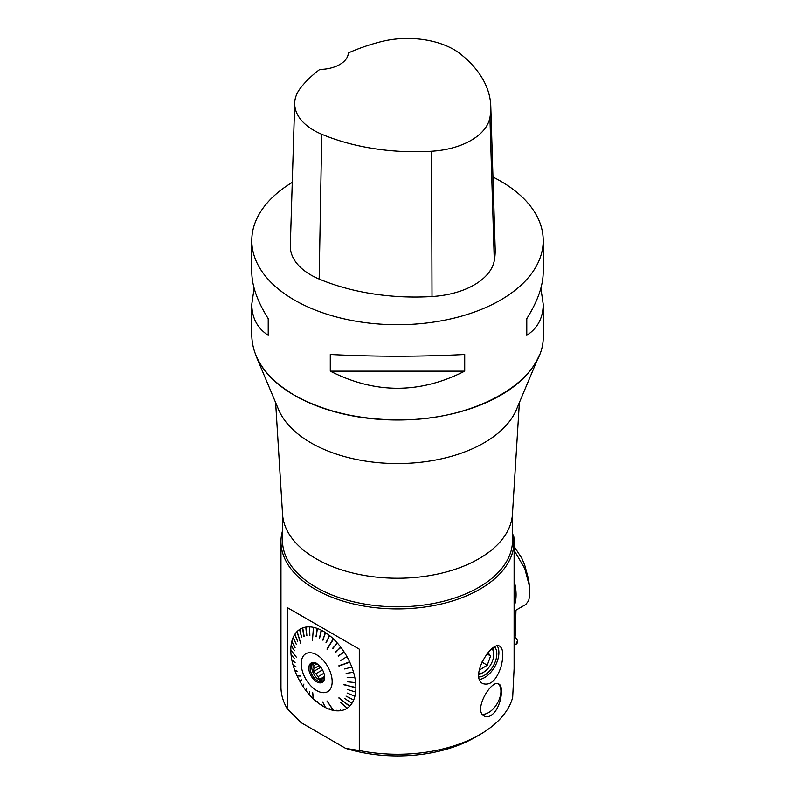 <?xml version="1.0" encoding="UTF-8"?>
<svg xmlns="http://www.w3.org/2000/svg" width="795" height="795" viewBox="0 0 795 795"><rect width="100%" height="100%" fill="white"/><g stroke="black" fill="none" stroke-linecap="round" stroke-linejoin="round"><path stroke-width="1.19" d="M514.633 635.97L515.269 636.04L514.107 633.873M515.965 610.153L515.269 636.04M514.107 546.423L521.798 558.229L524.69 565.056L528.476 578.859L529.559 586.69L529.52 596.498L528.645 600.791L525.634 604.578M514.107 580.747A45.464 26.245 60 0 1 514.107 606.386M529.559 586.69L524.75 568.475L514.107 550.309M514.107 645.262L516.034 644.228A2.315 1.332 120 0 0 517.535 640.581L514.107 635.125L517.535 640.581L516.034 644.228L514.107 645.262M324.589 677.449L322.174 678.841A9.033 5.217 -120 0 0 324.469 678.642M322.512 669.907L315.933 673.703A9.033 5.217 -120 0 0 318.229 676.565L323.943 673.266M512.527 533.972L513.58 535.721A116.527 67.277 180 0 1 479.922 589.194A116.567 67.297 0 0 0 514.107 541.604A116.567 67.297 0 0 0 513.659 535.711L513.669 547.457M275.627 402.568L282.553 514.226A115.027 66.412 0 0 0 316.162 558.806A115.027 66.412 0 0 0 439.605 573.642A115.027 66.412 0 0 0 512.447 514.226L519.374 402.568M282.473 513.033L282.473 540.401A115.027 66.412 0 0 0 316.162 587.356A115.027 66.412 0 0 0 441.513 601.755A115.027 66.412 0 0 0 512.527 540.401L512.527 513.033M479.951 589.234C460.534 600.215 437.339 606.635 410.349 608.503A116.527 67.277 180 0 1 281.678 534.21L282.473 530.841M294.508 395.373A145.654 84.091 0 0 0 436.872 416.868A145.654 84.091 0 0 0 539.05 355.733L516.452 409.524A122.4 70.666 0 0 1 430.582 460.911A122.4 70.666 0 0 1 310.954 442.845A122.4 70.666 0 0 1 278.548 409.524L255.95 355.733A145.654 84.091 0 0 0 294.508 395.373M498.127 683.76A17.49 10.097 -60 0 1 499.737 697.99A17.49 10.097 -60 0 1 488.557 712.608A17.49 10.097 -60 0 1 482.346 714.268M481.869 662.086L487.265 665.206L490.604 655.984L488.011 652.725M487.017 653.917L490.604 655.984M479.445 668.754L480.14 669.629L487.265 665.206M478.729 673.713A14.568 8.417 120 0 0 483.469 672.312A14.568 8.417 120 0 0 492.582 660.715A14.568 8.417 120 0 0 493.774 654.474A14.568 8.417 120 0 0 491.996 648.819M493.774 654.474L493.774 652.089A17.49 10.097 120 0 0 493.139 647.955M478.729 674.716A17.49 10.097 120 0 0 481.412 673.504L483.469 672.312M317.006 663.785L313.955 665.544L313.121 663.388L315.933 662.742M320.802 667.293L313.121 671.725L313.955 668.615L319.242 665.554M315.933 673.703L313.121 671.725M324.569 676.495L319.371 679.496L318.229 676.565M322.174 678.841L319.371 679.496M324.251 679.735A10.494 6.062 60 0 1 322.77 681.315A10.494 6.062 60 0 1 312.276 675.263A10.494 6.062 60 0 1 312.276 663.149A10.494 6.062 60 0 1 314.393 662.662M316.698 663.596A11.16 6.449 60 0 1 324.072 680.222A11.16 6.449 60 0 1 311.113 675.929A11.16 6.449 60 0 1 313.886 662.573A11.16 6.449 60 0 1 316.698 663.596M323.525 680.729A10.494 6.062 60 0 1 313.926 674.309A10.494 6.062 60 0 1 313.17 662.782M313.955 665.544A9.033 5.217 -120 0 0 313.955 668.615M316.698 654.841A21.882 12.631 60 0 1 332.161 681.126A21.882 12.631 60 0 1 317.583 691.054A21.882 12.631 60 0 1 301.235 664.292A21.882 12.631 60 0 1 316.698 654.841M347.743 689.573L355.653 692.048A46.011 26.563 60 0 0 355.892 687.824L343.51 684.336M347.097 693.021L354.908 696.251A46.011 26.563 60 0 0 355.623 692.375M346.034 696.102L353.666 700.027A46.011 26.563 60 0 0 354.838 696.549M344.732 698.547L351.947 703.317A46.011 26.563 60 0 0 353.556 700.296M340.807 702.591L347.186 708.206A46.011 26.563 60 0 0 349.591 706.238L338.809 697.96L349.77 706.049A46.011 26.563 60 0 0 351.797 703.535M343.639 709.16L344.215 709.746A46.011 26.563 60 0 0 346.968 708.345M340.389 710.024L340.926 710.631A46.011 26.563 60 0 0 343.977 709.836M336.861 710.233L337.348 710.859A46.011 26.563 60 0 0 340.658 710.67M329.219 708.653L329.607 709.349A46.011 26.563 60 0 0 333.264 710.372L326.974 700.922L333.562 710.432A46.011 26.563 60 0 0 337.07 710.849M325.215 706.904L325.244 707.461A46.011 26.563 60 0 1 325.215 707.451L322.671 701.975L325.553 707.62A46.011 26.563 60 0 0 329.299 709.239M321.19 704.529L321.468 705.284A46.011 26.563 60 0 0 325.215 707.451M317.215 701.578L317.414 702.373A46.011 26.563 60 0 0 321.16 705.086M309.762 691.66L309.643 695.019A46.011 26.563 60 0 0 313.16 698.656L312.723 692.683L313.449 698.934A46.011 26.563 60 0 0 317.106 702.124M306.751 688.003L306.055 690.696A46.011 26.563 60 0 0 309.364 694.701M303.958 684.048L302.736 686.025A46.011 26.563 60 0 0 305.797 690.348M302.498 627.99L303.909 636.427L302.498 627.99A46.011 26.563 60 0 0 299.745 629.382L301.673 637.56L299.536 629.521A46.011 26.563 60 0 0 297.121 631.488L300.888 643.821L296.942 631.677A46.011 26.563 60 0 0 294.915 634.191L297.688 641.525L294.766 634.42A46.011 26.563 60 0 0 293.166 637.431L296.237 644.198L293.047 637.699A46.011 26.563 60 0 0 291.884 641.177L295.094 647.577L291.805 641.476A46.011 26.563 60 0 0 291.099 645.351L294.528 650.717L291.059 645.689A46.011 26.563 60 0 0 290.821 649.903L296.306 657.117L290.821 650.26A46.011 26.563 60 0 0 291.059 654.752L294.488 658.469L291.099 655.12A46.011 26.563 60 0 0 291.805 659.82L295.094 662.652L291.884 660.208A46.011 26.563 60 0 0 293.047 665.027L296.118 666.945L293.166 665.425A46.011 26.563 60 0 0 294.766 670.304L297.539 671.298L294.915 670.702A46.011 26.563 60 0 0 296.942 675.551L300.888 676.068L297.121 675.949A46.011 26.563 60 0 0 299.536 680.699L301.464 679.874L299.745 681.077A46.011 26.563 60 0 0 302.498 685.658M306.125 627.821L306.622 635.692L305.797 627.096A46.011 26.563 60 0 0 302.736 627.901L304.147 636.338M309.563 635.503L309.364 626.867A46.011 26.563 60 0 0 306.055 627.056L306.88 635.652M316.271 636.765L317.106 628.388A46.011 26.563 60 0 0 313.449 627.354L312.425 640.8M319.63 638.206L321.16 630.107A46.011 26.563 60 0 0 317.414 628.497L315.953 636.745M323.018 640.164L325.244 632.442A46.011 26.563 60 0 0 321.468 630.266L319.292 638.166M326.377 642.598L329.299 635.354A46.011 26.563 60 0 0 325.553 632.651L322.671 640.084M332.797 648.74L337.07 642.708A46.011 26.563 60 0 0 333.562 639.081L326.974 649.098L333.264 638.792A46.011 26.563 60 0 0 329.607 635.603L326.01 642.479M335.768 652.337L340.658 647.041A46.011 26.563 60 0 0 337.348 643.026L332.429 648.541M338.491 656.233L343.977 651.711A46.011 26.563 60 0 0 340.926 647.378L335.391 652.109M340.807 660.416L346.968 656.65A46.011 26.563 60 0 0 344.215 652.069L338.123 655.964M344.732 668.993L351.797 667.025A46.011 26.563 60 0 0 349.77 662.175L338.958 665.654M346.153 673.345L353.556 672.302A46.011 26.563 60 0 0 351.947 667.422M347.177 677.648L354.838 677.519A46.011 26.563 60 0 0 353.666 672.699M347.783 681.822L355.623 682.607A46.011 26.563 60 0 0 354.908 677.906M327.351 649.247L333.264 638.792M347.186 657.028A46.011 26.563 60 0 1 349.591 661.778L338.988 666.101M355.653 682.985A46.011 26.563 60 0 1 355.892 687.476L343.39 684.664M309.851 635.513L309.643 626.877A46.011 26.563 60 0 1 313.16 627.295M322.671 701.975L325.244 707.461M299.963 680.52L301.663 680.232M295.352 670.513L297.598 671.457M295.412 670.672L294.915 670.702M293.663 665.415L296.137 667.025M293.693 665.495L293.166 665.425M291.884 660.208L295.104 662.662M291.606 655.348L291.099 655.12M295.203 634.937L294.766 634.42M299.934 630.187L299.536 629.521M306.095 627.821L305.797 627.096M309.662 627.603L309.792 635.483M309.603 627.593L309.364 626.867M317.324 629.123L316.162 636.725M317.215 629.093L317.106 628.388M321.329 630.852L319.491 638.137M321.2 630.783L321.16 630.107M325.374 633.188L322.849 640.055M325.215 633.078L325.244 632.442M329.378 636.089L326.189 642.449M329.2 635.94L329.299 635.354M337.05 643.403L332.588 648.491M340.578 647.706L335.54 652.049M343.838 652.347L338.272 655.885M338.978 697.791L349.591 706.238M333.115 709.766L333.264 710.372M312.693 692.664L313.16 698.656M300.828 675.929L297.121 675.949M297.36 632.273L296.942 631.677M339.117 666.011L349.77 662.175M343.51 684.505L355.892 687.824M514.107 541.604L514.107 668.724L512.666 697.483A116.567 67.297 0 0 1 479.971 734.54A116.567 67.297 0 0 1 359.211 750.51M287.432 709.031L287.432 607.668L359.231 649.127L287.492 607.708M497.322 646.007A20.402 11.776 -60 0 1 496.289 663.726A20.402 11.776 -60 0 1 479.584 679.486M501.089 666.498C496.597 680.122 490.535 685.846 482.903 683.64C469.06 676.992 492.055 639.925 499.966 646.385C503.334 649.187 503.712 655.885 501.089 666.498M494.649 647.011A17.49 10.097 -60 0 1 495.404 661.351A17.49 10.097 -60 0 1 478.918 676.962M493.307 713.592C490.058 716.702 487.047 717.537 484.274 716.096C472.657 710.541 491.837 678.403 498.942 684.088C503.97 686.135 501.178 706.109 493.307 713.592M301.076 722.655L287.472 709.08M280.973 542.24L280.973 686.95A116.567 67.297 0 0 0 287.452 709.08M479.971 734.54L475.022 737.392A109.571 63.262 180 0 1 345.616 748.363L301.086 722.635M359.241 750.52L345.636 748.383M359.29 649.157L359.29 750.52M492.96 177.027A145.714 84.121 180 0 1 500.532 181.101A145.714 84.121 180 0 1 543.214 240.587A145.714 84.121 180 0 1 397.5 324.718A145.714 84.121 180 0 1 251.786 240.587A145.714 84.121 180 0 1 292.262 182.403M330.283 371.146L330.283 354.491C375.091 356.796 419.909 356.796 464.717 354.491L464.717 371.146C419.909 393.952 375.091 393.952 330.283 371.146L464.717 371.146M540.878 288.178L543.214 304.247C543.104 317.891 537.629 328.246 526.777 335.311L526.777 318.656C537.629 301.365 543.104 285.852 543.214 272.109L543.214 240.587M251.786 240.587L251.786 272.109C251.896 285.852 257.371 301.365 268.223 318.656L268.223 335.311C257.371 328.246 251.896 317.891 251.786 304.247L254.122 288.178M490.783 106.291L495.176 249.014A163.194 94.217 180 0 1 494.291 260.631A69.94 40.376 180 0 1 432.013 296.525A163.194 94.217 180 0 1 319.163 279.065A69.94 40.376 180 0 1 290.314 245.675L294.707 102.953A65.548 37.842 180 0 1 300.341 88.265A158.801 91.683 180 0 1 319.789 69.433A29.147 16.824 180 0 0 348.329 52.947A158.801 91.683 180 0 1 380.785 41.747A65.548 37.842 180 0 1 460.543 54.08A158.801 91.683 180 0 1 490.783 106.291A158.801 91.683 180 0 1 489.919 117.59A65.548 37.842 180 0 1 431.556 151.239A158.801 91.683 180 0 1 321.746 134.246A65.548 37.842 180 0 1 294.707 102.953M526.777 318.656L526.777 335.311M268.223 335.311L268.223 318.656M515.548 613.8L514.107 614.624M251.786 304.247L251.786 335.768C252.532 358.823 266.752 378.649 294.468 395.254C323.227 411.253 357.571 419.462 397.5 419.889C475.39 420.933 545.012 380.735 543.214 335.768L543.214 304.247M489.919 117.59L494.291 260.631M431.556 151.239L432.013 296.525M321.746 134.246L319.163 279.065M525.982 604.379L514.107 611.226"/></g></svg>
